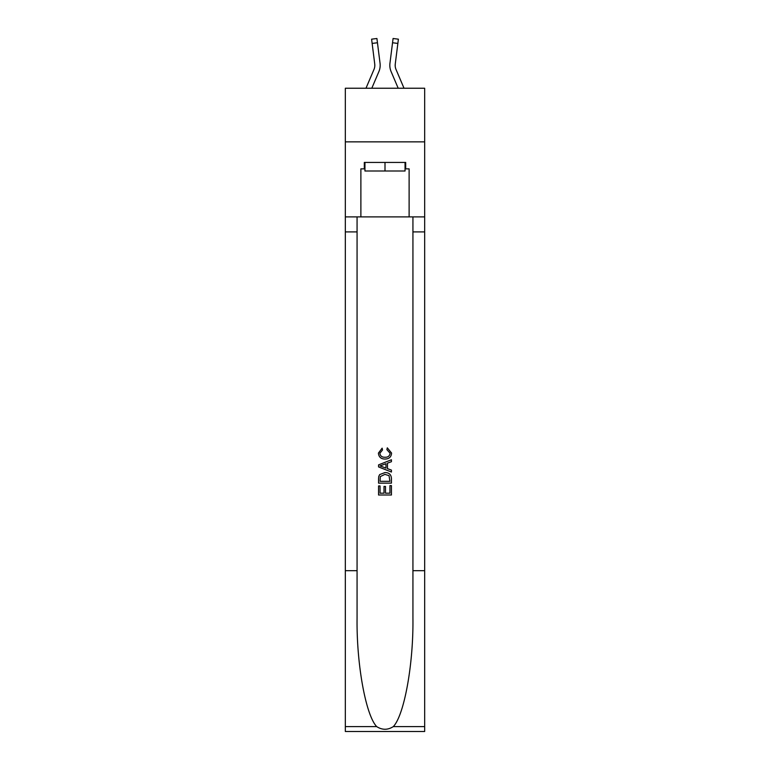 <?xml version="1.0" encoding="UTF-8"?>
<svg xmlns="http://www.w3.org/2000/svg" width="770" height="770" viewBox="0 0 770 770"><rect width="100%" height="100%" fill="white"/><g stroke="black" fill="none" stroke-linecap="round" stroke-linejoin="round"><path stroke-width="1.16" d="M424.665 141.853L424.665 88.242L345.335 88.242L345.335 141.853L424.665 141.853L424.665 216.899L409.12 216.899L409.12 168.871L405.694 168.871L405.694 162.431L364.306 162.431L364.306 168.871L364.951 168.871M371.804 88.242L378.888 71.6A16.083 16.083 -33.8 0 0 380.053 63.284L377.454 42.754L372.141 43.428L371.602 39.174L376.915 38.5L377.454 42.754M365.981 88.242L373.96 69.502A10.722 10.722 -28.8 0 0 374.817 65.325A10.722 10.722 -33.8 0 1 373.96 69.502A10.722 10.722 -33.8 0 0 374.817 65.325A10.722 10.722 -33.8 0 1 373.96 69.502A10.722 10.722 -33.8 0 0 374.817 65.325A10.722 10.722 -33.8 0 1 373.96 69.502A10.722 10.722 -33.8 0 0 374.817 65.325A10.722 10.722 -33.8 0 1 373.96 69.502A10.722 10.722 -33.8 0 0 374.817 65.325A10.722 10.722 -33.8 0 1 373.96 69.502A10.722 10.722 -33.8 0 0 374.817 65.325A10.722 10.722 -33.8 0 1 373.96 69.502A10.722 10.722 -33.8 0 0 374.817 65.325A10.722 10.722 -33.8 0 1 373.96 69.502A10.722 10.722 -33.8 0 0 374.817 65.325A10.722 10.722 -33.8 0 1 373.96 69.502A10.722 10.722 -33.8 0 0 374.817 65.325A10.722 10.722 -33.8 0 1 373.96 69.502A10.722 10.722 -33.8 0 0 374.817 65.325A10.722 10.722 -33.8 0 1 373.96 69.502A10.722 10.722 -33.8 0 0 374.817 65.325A10.722 10.722 -33.8 0 1 373.96 69.502A10.722 10.722 -33.8 0 0 374.817 65.325A10.722 10.722 -33.8 0 1 373.96 69.502A10.722 10.722 -33.8 0 0 374.817 65.325A10.722 10.722 -33.8 0 1 373.96 69.502A10.722 10.722 -33.8 0 0 374.817 65.325A10.722 10.722 -33.8 0 1 373.96 69.502A10.722 10.722 -33.8 0 0 374.817 65.325A10.722 10.722 -33.8 0 1 373.96 69.502A10.722 10.722 -33.8 0 0 374.817 65.325A10.722 10.722 -33.8 0 1 373.96 69.502A10.722 10.722 -33.8 0 0 374.817 65.325A10.722 10.722 -33.8 0 1 373.96 69.502A10.722 10.722 -33.8 0 0 374.817 65.325A10.722 10.722 -33.8 0 1 373.96 69.502A10.722 10.722 -33.8 0 0 374.817 65.325A10.722 10.722 -33.8 0 1 373.96 69.502A10.722 10.722 -33.8 0 0 374.73 63.958L372.141 43.428M379.966 62.639L380.053 63.284M404.019 88.242L396.04 69.502A10.722 10.722 28.8 0 1 395.183 65.325A10.722 10.722 33.8 0 0 396.04 69.502A10.722 10.722 33.8 0 1 395.183 65.325A10.722 10.722 33.8 0 0 396.04 69.502A10.722 10.722 33.8 0 1 395.183 65.325A10.722 10.722 33.8 0 0 396.04 69.502A10.722 10.722 33.8 0 1 395.183 65.325A10.722 10.722 33.8 0 0 396.04 69.502A10.722 10.722 33.8 0 1 395.183 65.325A10.722 10.722 33.8 0 0 396.04 69.502A10.722 10.722 33.8 0 1 395.183 65.325A10.722 10.722 33.8 0 0 396.04 69.502A10.722 10.722 33.8 0 1 395.183 65.325A10.722 10.722 33.8 0 0 396.04 69.502A10.722 10.722 33.8 0 1 395.183 65.325A10.722 10.722 33.8 0 0 396.04 69.502A10.722 10.722 33.8 0 1 395.183 65.325A10.722 10.722 33.8 0 0 396.04 69.502A10.722 10.722 33.8 0 1 395.183 65.325A10.722 10.722 33.8 0 0 396.04 69.502A10.722 10.722 33.8 0 1 395.183 65.325A10.722 10.722 33.8 0 0 396.04 69.502A10.722 10.722 33.8 0 1 395.183 65.325A10.722 10.722 33.8 0 0 396.04 69.502A10.722 10.722 33.8 0 1 395.183 65.325A10.722 10.722 33.8 0 0 396.04 69.502A10.722 10.722 33.8 0 1 395.183 65.325A10.722 10.722 33.8 0 0 396.04 69.502A10.722 10.722 33.8 0 1 395.183 65.325A10.722 10.722 33.8 0 0 396.04 69.502A10.722 10.722 33.8 0 1 395.183 65.325A10.722 10.722 33.8 0 0 396.04 69.502A10.722 10.722 33.8 0 1 395.183 65.325A10.722 10.722 33.8 0 0 396.04 69.502A10.722 10.722 33.8 0 1 395.183 65.325A10.722 10.722 33.8 0 0 396.04 69.502A10.722 10.722 33.8 0 1 395.183 65.325A10.722 10.722 33.8 0 0 396.04 69.502A10.722 10.722 33.8 0 1 395.27 63.958L397.859 43.428L392.546 42.754L393.085 38.5L398.398 39.174L397.859 43.428M398.196 88.242L391.112 71.6A16.083 16.083 33.8 0 1 389.947 63.284L392.546 42.754M395.193 65.825L395.27 63.958L395.193 65.825M405.049 162.431L405.049 171.007L364.951 171.007L364.951 162.431M385 162.431L385 171.007M389.938 485.61L389.938 493.195L385.491 493.195L389.947 493.195L389.938 485.61L391.43 485.61L391.43 495.004L378.561 495.004L378.561 485.937L378.561 495.004M384.009 486.428L384.009 493.195L380.043 493.195L384.009 493.195L384.009 486.428L385.491 486.428L385.491 493.195M379.668 474.589L378.744 476.457L379.668 474.589L384.923 472.578C389.043 472.559 391.208 474.541 391.43 478.526L391.43 483.137L378.561 483.137L378.561 478.738L378.561 483.137M387.31 447.832L386.887 449.651L387.31 447.832L391.593 453.087C391.247 457.043 389.014 459.026 384.904 459.055L384.894 459.055C380.948 458.968 378.782 456.995 378.397 453.126L382.132 448.169L382.526 449.978L379.88 453.212C380.264 455.994 381.93 457.332 384.894 457.236C387.907 457.399 389.639 456.071 390.111 453.261L386.887 449.651M393.297 726.611L424.665 726.611L424.665 731.5L345.335 731.5L345.335 570.685L357.068 570.685L357.068 618.493C356.5 664.192 365.769 715.243 376.703 726.611C382.228 730.133 387.762 730.133 393.297 726.611C404.231 715.243 413.5 664.192 412.932 618.493L412.932 216.899M378.561 464.878L378.561 466.918L391.43 472.029L378.561 466.918L378.561 464.878L391.43 459.767L378.561 464.878M412.932 570.685L424.665 570.685L424.665 216.899M345.335 570.685L345.335 141.853M357.068 216.899L357.068 570.685M424.665 726.611L424.665 570.685M345.335 216.899L360.88 216.899L360.88 168.871L364.306 168.871M360.88 216.899L409.12 216.899M405.049 168.871L405.694 168.871M391.43 459.767L391.43 461.692L387.464 463.155L387.464 468.641L391.43 470.104L391.43 472.029M382.421 466.774L385.982 468.093L385.982 463.704L380.043 465.898L382.421 466.774M385.982 463.704L385.982 468.093M378.561 478.738L378.744 476.457M389.033 475.629L389.938 481.317L389.033 475.629L384.894 474.387L380.313 476.582L380.043 481.317L389.947 481.317L380.043 481.317M378.561 485.937L380.043 485.937L380.043 493.195M374.807 65.825L374.73 63.958L374.807 65.825M389.841 66.085L389.822 65.296M389.947 63.284L390.034 62.639M412.932 231.905L424.665 231.905M357.068 231.905L345.335 231.905M345.335 726.611L376.703 726.611M371.602 39.174L376.915 38.5M393.085 38.5L398.398 39.174"/></g></svg>
